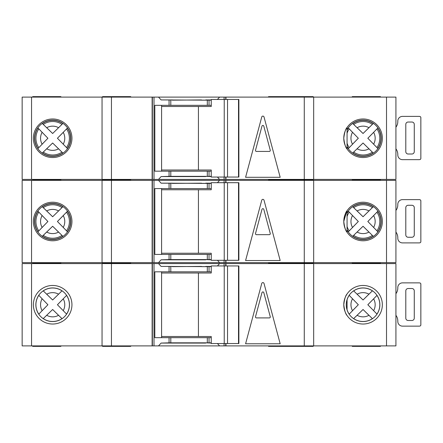 <?xml version="1.0" encoding="UTF-8"?>
<svg xmlns="http://www.w3.org/2000/svg" width="443" height="443" viewBox="0 0 443 443"><rect width="100%" height="100%" fill="white"/><g stroke="black" fill="none" stroke-linecap="round" stroke-linejoin="round"><path stroke-width="0.66" d="M238.522 343.546L238.522 265.944L238.877 265.944L238.877 343.546L227.541 343.546L227.541 265.944L211.245 265.944L211.245 272.999L161.59 272.999M227.541 343.546L224.236 343.546L224.236 265.944M224.236 343.546L211.245 343.546L211.245 336.492L198.425 336.492L198.425 272.999M198.425 336.492L161.59 336.492M238.522 265.944L227.541 265.944M363.061 287.939A16.806 16.806 0 0 0 346.254 304.745A16.806 16.806 0 0 0 363.061 321.552A16.806 16.806 0 0 0 379.867 304.745A16.806 16.806 0 0 0 363.061 287.939M395.926 293.687A9.408 9.408 0 0 0 397.803 288.05L397.803 287.579A4.701 4.701 0 0 1 402.504 282.872L418.967 282.872A4.701 4.701 0 0 1 419.909 282.972A1.174 1.174 0 0 1 420.85 284.124L420.85 324.896A1.174 1.174 0 0 1 419.909 326.048A4.701 4.701 0 0 1 418.967 326.142L402.504 326.142A4.701 4.701 0 0 1 397.803 321.441L397.803 320.97A9.408 9.408 0 0 0 395.926 315.327M411.912 320.499L408.153 320.499A2.353 2.353 0 0 1 405.799 318.146L405.799 290.868A2.353 2.353 0 0 1 408.153 288.52L411.912 288.52A2.353 2.353 0 0 1 414.266 290.868L414.266 318.146A2.353 2.353 0 0 1 411.912 320.499M52.662 287.939A16.806 16.806 0 0 0 35.855 304.745A16.806 16.806 0 0 0 52.662 321.552A16.806 16.806 0 0 0 69.468 304.745A16.806 16.806 0 0 0 52.662 287.939M353.619 318.644L363.05 309.496L372.391 318.65A16.745 16.745 0 0 1 353.664 318.606L363.05 309.496L368.953 315.316A12.105 12.105 0 0 1 357.119 315.289M43.215 318.644L52.651 309.496L61.992 318.65A16.745 16.745 0 0 1 43.264 318.606L52.651 309.496L58.548 315.316A12.105 12.105 0 0 1 46.72 315.289M313.207 345.894L313.207 346.365L268.53 346.365L268.53 345.894M313.207 263.591L313.207 263.12L268.53 263.12L268.53 262.649M268.53 263.591L268.53 263.12L284.993 263.12L284.993 262.649M380.465 345.894L380.465 346.365L352.246 346.365L352.246 345.894M352.246 263.591L352.246 262.649M130.729 345.894L130.729 346.365L102.516 346.365L102.516 345.894M130.729 263.591L130.729 263.12L102.516 263.12L102.516 262.649M102.516 263.591L102.516 263.12L130.729 263.12L130.729 262.649M284.993 346.365L284.993 345.894M284.993 263.591L284.993 263.12L313.207 263.12L313.207 262.649M52.662 324.027A19.282 19.282 0 0 1 33.38 304.745A19.282 19.282 0 0 1 52.662 285.464A19.282 19.282 0 0 1 71.943 304.745A19.282 19.282 0 0 1 52.662 324.027L52.662 324.027M343.779 304.745C344.477 299.042 345.573 295.448 347.068 293.969C345.584 295.431 344.488 299.014 343.779 304.723C344.466 310.421 345.562 314.021 347.068 315.521C345.584 314.07 344.488 310.477 343.779 304.745L344.111 301.174M347.068 315.521L346.62 314.818M363.061 324.027A19.282 19.282 0 0 1 343.779 304.745A19.282 19.282 0 0 1 363.061 285.464A19.282 19.282 0 0 1 382.342 304.745A19.282 19.282 0 0 1 363.061 324.027M205.746 342.838L211.245 343.076M386.517 345.894L386.517 263.591L395.926 263.591L395.926 345.894L158.505 345.894L161.102 343.076L205.746 343.076M205.746 266.647L201.51 266.647M201.51 266.415L172.355 266.647M158.505 345.894L154.003 345.894L154.003 263.591L31.558 263.591L31.558 345.894L22.15 345.894L22.15 263.591L31.558 263.591M31.558 345.894L154.003 345.894M386.517 263.591L219.595 263.591L217.43 265.944M172.355 266.415L161.102 266.415L158.505 263.591L154.003 263.591M158.505 263.591L219.595 263.591M66.611 314.115L57.429 304.745L66.566 295.415A16.745 16.745 0 0 1 66.566 314.07L57.429 304.745L63.238 298.853A12.105 12.105 0 0 1 63.238 310.632M65.547 296.472L66.123 295.88M66.262 295.736L66.544 295.442M60.935 317.631L61.527 318.207M61.671 318.345L61.965 318.628M38.757 295.298L47.916 304.745L38.801 314.142A16.745 16.745 0 0 1 38.801 295.343L47.916 304.745L42.118 310.687A12.105 12.105 0 0 1 42.118 298.803M39.815 313.079L39.244 313.677M39.106 313.821L38.823 314.115M62.037 290.791L52.651 299.989L43.215 290.841M44.322 291.898L43.73 291.328M43.58 291.189L43.287 290.907M43.264 290.885A16.745 16.745 0 0 1 61.992 290.835L52.651 299.989L46.72 294.196A12.105 12.105 0 0 1 58.548 294.169M368.953 294.169L363.05 299.989L353.664 290.885A16.745 16.745 0 0 1 372.391 290.835L368.953 294.169A12.105 12.105 0 0 0 357.119 294.196L363.05 299.989L372.436 290.791M377.01 314.115L367.828 304.745L376.971 295.415A16.745 16.745 0 0 1 376.971 314.07L367.828 304.745L373.637 298.853A12.105 12.105 0 0 1 373.637 310.632M375.952 296.472L376.522 295.88M376.661 295.736L376.943 295.442M371.334 317.631L371.926 318.207M372.07 318.345L372.364 318.628M349.156 295.298L358.321 304.745L349.2 314.142A16.745 16.745 0 0 1 347.068 309.718M350.214 313.079L349.643 313.677M349.505 313.821L349.228 314.115M347.068 299.767A16.745 16.745 0 0 1 349.2 295.343L358.321 304.745L352.517 310.687A12.105 12.105 0 0 1 352.517 298.803M354.727 291.898L354.129 291.328M353.985 291.189L353.686 290.907M261.752 283.47A1.174 1.174 0 0 1 264.022 283.47L280.181 343.779L245.588 343.779L261.752 283.47M225.969 345.894L225.969 343.546M225.969 265.944L225.969 263.591M217.43 343.546L219.595 345.894M211.245 266.647L161.102 266.415M211.245 271.825L207.302 271.825L207.302 266.647M211.245 342.838L207.302 342.838L207.302 337.666L211.245 337.666M161.102 343.076L169.065 342.838L169.065 337.666L207.302 337.666M207.302 271.825L154.823 271.825L154.823 337.666L169.065 337.666M207.302 342.838L169.065 342.838M152.364 345.894L152.364 263.591M152.132 345.894L152.132 263.591M102.045 345.894L102.045 263.591M313.677 345.894L313.677 263.591M225.731 345.894L225.731 343.546M225.731 265.944L225.731 263.591M161.59 271.825L161.59 337.666M32.671 263.591L32.671 262.649M60.89 263.591L60.89 263.12L32.671 263.12L60.89 263.12L60.89 262.649M60.89 345.894L60.89 346.365L32.671 346.365L32.671 345.894M380.465 263.591L380.465 263.12L352.246 263.12L380.465 263.12L380.465 262.649M211.245 266.415L205.746 266.415M255.517 316.728A0.941 0.941 0 0 0 256.425 317.913L269.35 317.913A0.941 0.941 0 0 0 270.258 316.728L263.795 292.613A0.941 0.941 0 0 0 261.979 292.613L255.517 316.728M395.926 210.447A9.408 9.408 0 0 0 397.803 204.804L397.803 204.334A4.701 4.701 0 0 1 402.504 199.632L418.967 199.632A4.701 4.701 0 0 1 419.909 199.727A1.174 1.174 0 0 1 420.85 200.878L420.85 241.651A1.174 1.174 0 0 1 419.909 242.803A4.701 4.701 0 0 1 418.967 242.897L402.504 242.897A4.701 4.701 0 0 1 397.803 238.196L397.803 237.725A9.408 9.408 0 0 0 395.926 232.082M411.912 237.254L408.153 237.254A2.353 2.353 0 0 1 405.799 234.906L405.799 207.629A2.353 2.353 0 0 1 408.153 205.275L411.912 205.275A2.353 2.353 0 0 1 414.266 207.629L414.266 234.906A2.353 2.353 0 0 1 411.912 237.254M395.926 127.202A9.408 9.408 0 0 0 397.803 121.559L397.803 121.089A4.701 4.701 0 0 1 402.504 116.387L418.967 116.387A4.701 4.701 0 0 1 419.909 116.481A1.174 1.174 0 0 1 420.85 117.633L420.85 158.406A1.174 1.174 0 0 1 419.909 159.558A4.701 4.701 0 0 1 418.967 159.657L402.504 159.657A4.701 4.701 0 0 1 397.803 154.95L397.803 154.48A9.408 9.408 0 0 0 395.926 148.842M411.912 154.009L408.153 154.009A2.353 2.353 0 0 1 405.799 151.661L405.799 124.383A2.353 2.353 0 0 1 408.153 122.03L411.912 122.03A2.353 2.353 0 0 1 414.266 124.383L414.266 151.661A2.353 2.353 0 0 1 411.912 154.009M238.522 260.301L238.522 182.699L238.877 182.699L238.877 260.301L227.541 260.301L227.541 182.699L211.245 182.699L211.245 189.754L161.59 189.754M227.541 260.301L224.236 260.301L224.236 182.699M224.236 260.301L211.245 260.301L211.245 253.246L198.425 253.246L198.425 189.754M198.425 253.246L161.59 253.246M238.522 182.699L227.541 182.699M238.522 177.056L238.522 99.453L238.877 99.453L238.877 177.056L227.541 177.056L227.541 99.453L211.245 99.453L211.245 106.508L161.59 106.508M227.541 177.056L224.236 177.056L224.236 99.453M224.236 177.056L211.245 177.056L211.245 170.001L198.425 170.001L198.425 106.508M198.425 170.001L161.59 170.001M238.522 99.453L227.541 99.453M61.992 235.41L62.845 236.23A17.908 17.908 0 0 1 42.401 236.18L52.651 226.257L61.992 235.41A16.745 16.745 0 0 1 43.264 235.36L52.651 226.257L58.548 232.077A12.105 12.105 0 0 1 46.72 232.043M372.391 235.41L373.244 236.23A17.908 17.908 0 0 1 352.805 236.18L363.05 226.257L372.391 235.41A16.745 16.745 0 0 1 353.664 235.36L363.05 226.257L368.953 232.077A12.105 12.105 0 0 1 357.119 232.043M313.207 180.351L313.207 179.88L268.53 179.88L268.53 179.409M268.53 180.351L268.53 179.88L284.993 179.88L284.993 179.409M352.246 180.351L352.246 179.409M130.729 180.351L130.729 179.88L102.516 179.88L102.516 179.409M102.516 180.351L102.516 179.88L130.729 179.88L130.729 179.409M284.993 180.351L284.993 179.88L313.207 179.88L313.207 179.409M52.662 240.782A19.282 19.282 0 0 1 33.38 221.5A19.282 19.282 0 0 1 52.662 202.218A19.282 19.282 0 0 1 71.943 221.5A19.282 19.282 0 0 1 52.662 240.782L52.662 240.782M343.779 221.5C344.477 215.796 345.573 212.208 347.068 210.724C345.584 212.186 344.488 215.769 343.779 221.478C344.466 227.176 345.562 230.775 347.068 232.276C345.584 230.825 344.488 227.231 343.779 221.5L346.692 211.305M347.068 210.724L347.068 232.276L346.36 231.141M363.061 240.782A19.282 19.282 0 0 1 343.779 221.5A19.282 19.282 0 0 1 363.061 202.218A19.282 19.282 0 0 1 382.342 221.5A19.282 19.282 0 0 1 363.061 240.782M205.746 259.592L211.245 259.831M386.517 262.649L386.517 180.351L395.926 180.351L395.926 262.649L158.505 262.649L161.102 259.831L205.746 259.831M205.746 183.408L201.51 183.408M201.51 183.169L172.355 183.408M158.505 262.649L154.003 262.649L154.003 180.351L31.558 180.351L31.558 262.649L22.15 262.649L22.15 180.351L31.558 180.351M31.558 262.649L154.003 262.649M386.517 180.351L219.595 180.351L217.43 182.699M172.355 183.169L161.102 183.169L158.505 180.351L154.003 180.351M158.505 180.351L219.595 180.351M66.566 212.169A16.745 16.745 0 0 1 66.566 230.831L57.429 221.5L67.391 211.317A17.908 17.908 0 0 1 67.391 231.683L57.429 221.5L63.238 215.608A12.105 12.105 0 0 1 63.238 227.392M65.547 213.227L66.123 212.634M66.262 212.49L66.544 212.197M60.935 234.386L61.527 234.962M61.671 235.1L61.965 235.383M38.801 230.897A16.745 16.745 0 0 1 38.801 212.103L47.916 221.5L37.982 231.755A17.908 17.908 0 0 1 37.982 211.245L47.916 221.5L42.118 227.442A12.105 12.105 0 0 1 42.118 215.558M39.815 229.839L39.244 230.432M39.106 230.581L38.823 230.875M42.401 206.82L43.264 207.64A16.745 16.745 0 0 1 61.992 207.59L52.651 216.743L42.401 206.82A17.908 17.908 0 0 1 62.845 206.77L52.651 216.743L46.72 210.957A12.105 12.105 0 0 1 58.548 210.923M44.322 208.653L43.73 208.083M43.58 207.944L43.287 207.662M368.953 210.923L363.05 216.743L352.805 206.82A17.908 17.908 0 0 1 373.244 206.77L368.953 210.923A12.105 12.105 0 0 0 357.119 210.957L363.05 216.743L372.391 207.59A16.745 16.745 0 0 0 353.664 207.64M376.971 212.169A16.745 16.745 0 0 1 376.971 230.831L367.828 221.5L377.79 211.317A17.908 17.908 0 0 1 377.79 231.683L367.828 221.5L373.637 215.608A12.105 12.105 0 0 1 373.637 227.392M375.952 213.227L376.522 212.634M376.661 212.49L376.943 212.197M371.334 234.386L371.926 234.962M372.07 235.1L372.364 235.383M347.068 213.437A17.908 17.908 0 0 1 348.386 211.245L358.321 221.5L348.386 231.755A17.908 17.908 0 0 1 347.068 229.563M350.214 229.839L349.643 230.432M349.505 230.581L349.228 230.875M347.068 216.527A16.745 16.745 0 0 1 349.2 212.103L358.321 221.5L352.517 227.442A12.105 12.105 0 0 1 352.517 215.558M354.727 208.653L354.129 208.083M353.985 207.944L353.686 207.662M261.752 200.225A1.174 1.174 0 0 1 264.022 200.225L280.181 260.534L245.588 260.534L261.752 200.225M225.969 262.649L225.969 260.301M225.969 182.699L225.969 180.351M217.43 260.301L219.595 262.649M211.245 183.408L161.102 183.169M211.245 188.58L207.302 188.58L207.302 183.408M211.245 259.592L207.302 259.592L207.302 254.42L211.245 254.42M161.102 259.831L169.065 259.592L169.065 254.42L207.302 254.42M207.302 188.58L154.823 188.58L154.823 254.42L169.065 254.42M207.302 259.592L169.065 259.592M152.364 262.649L152.364 180.351M152.132 262.649L152.132 180.351M102.045 262.649L102.045 180.351M313.677 262.649L313.677 180.351M225.731 262.649L225.731 260.301M225.731 182.699L225.731 180.351M161.59 188.58L161.59 254.42M32.671 180.351L32.671 179.409M60.89 180.351L60.89 179.88L32.671 179.88L60.89 179.88L60.89 179.409M380.465 180.351L380.465 179.88L352.246 179.88L380.465 179.88L380.465 179.409M211.245 183.169L205.746 183.169M255.517 233.483A0.941 0.941 0 0 0 256.425 234.668L269.35 234.668A0.941 0.941 0 0 0 270.258 233.483L263.795 209.373A0.941 0.941 0 0 0 261.979 209.373L255.517 233.483M61.992 152.165L62.845 152.985A17.908 17.908 0 0 1 42.401 152.935L52.651 143.011L61.992 152.165A16.745 16.745 0 0 1 43.264 152.115L52.651 143.011L58.548 148.831A12.105 12.105 0 0 1 46.72 148.804M372.391 152.165L373.244 152.985A17.908 17.908 0 0 1 352.805 152.935L363.05 143.011L372.391 152.165A16.745 16.745 0 0 1 353.664 152.115L363.05 143.011L368.953 148.831A12.105 12.105 0 0 1 357.119 148.804M313.207 97.106L313.207 96.635L268.53 96.635L268.53 97.106M352.246 97.106L352.246 96.635L380.465 96.635L380.465 97.106M130.729 97.106L130.729 96.635L102.516 96.635L102.516 97.106M284.993 97.106L284.993 96.635M52.662 157.536A19.282 19.282 0 0 1 33.38 138.255A19.282 19.282 0 0 1 52.662 118.973A19.282 19.282 0 0 1 71.943 138.255A19.282 19.282 0 0 1 52.662 157.536L52.662 157.536M343.779 138.233C344.466 143.936 345.562 147.536 347.068 149.031C345.584 147.58 344.488 143.992 343.779 138.255C344.477 132.557 345.573 128.963 347.068 127.479C345.584 128.941 344.488 132.529 343.779 138.233C344.477 132.557 345.573 128.963 347.068 127.479C345.584 128.941 344.488 132.529 343.779 138.233M347.068 127.479L347.068 149.031L346.36 147.896M363.061 157.536A19.282 19.282 0 0 1 343.779 138.255A19.282 19.282 0 0 1 363.061 118.973A19.282 19.282 0 0 1 382.342 138.255A19.282 19.282 0 0 1 363.061 157.536M205.746 176.353L211.245 176.585M386.517 179.409L386.517 97.106L395.926 97.106L395.926 179.409L158.505 179.409L161.102 176.585L205.746 176.585M205.746 100.162L201.51 100.162M201.51 99.924L172.355 100.162M158.505 179.409L154.003 179.409L154.003 97.106L31.558 97.106L31.558 179.409L22.15 179.409L22.15 97.106L31.558 97.106M31.558 179.409L154.003 179.409M386.517 97.106L219.595 97.106L217.43 99.453M172.355 99.924L161.102 99.924L158.505 97.106L154.003 97.106M158.505 97.106L219.595 97.106M66.566 128.93A16.745 16.745 0 0 1 66.566 147.585L57.429 138.255L67.391 128.071A17.908 17.908 0 0 1 67.391 148.438L57.429 138.255L63.238 132.368A12.105 12.105 0 0 1 63.238 144.147M65.547 129.982L66.123 129.389M66.262 129.245L66.544 128.952M60.935 151.146L61.527 151.716M61.671 151.855L61.965 152.137M38.801 147.657A16.745 16.745 0 0 1 38.801 128.858L47.916 138.255L37.982 148.516A17.908 17.908 0 0 1 37.982 127.999L47.916 138.255L42.118 144.196A12.105 12.105 0 0 1 42.118 132.313M39.815 146.594L39.244 147.187M39.106 147.336L38.823 147.63M42.401 123.58L43.264 124.394A16.745 16.745 0 0 1 61.992 124.35L52.651 133.504L42.401 123.58A17.908 17.908 0 0 1 62.845 123.525L52.651 133.504L46.72 127.711A12.105 12.105 0 0 1 58.548 127.684M44.322 125.408L43.73 124.843M43.58 124.699L43.287 124.422M368.953 127.684L363.05 133.504L352.805 123.58A17.908 17.908 0 0 1 373.244 123.525L368.953 127.684A12.105 12.105 0 0 0 357.119 127.711L363.05 133.504L372.391 124.35A16.745 16.745 0 0 0 353.664 124.394M376.971 128.93A16.745 16.745 0 0 1 376.971 147.585L367.828 138.255L377.79 128.071A17.908 17.908 0 0 1 377.79 148.438L367.828 138.255L373.637 132.368A12.105 12.105 0 0 1 373.637 144.147M375.952 129.982L376.522 129.389M376.661 129.245L376.943 128.952M371.334 151.146L371.926 151.716M372.07 151.855L372.364 152.137M347.068 130.198A17.908 17.908 0 0 1 348.386 127.999L358.321 138.255L348.386 148.516A17.908 17.908 0 0 1 347.068 146.317M350.214 146.594L349.643 147.187M349.505 147.336L349.228 147.63M347.068 133.282A16.745 16.745 0 0 1 349.2 128.858L358.321 138.255L352.517 144.196A12.105 12.105 0 0 1 352.517 132.313M354.727 125.408L354.129 124.843M353.985 124.699L353.686 124.422M261.752 116.98A1.174 1.174 0 0 1 264.022 116.98L280.181 177.294L245.588 177.294L261.752 116.98M225.969 179.409L225.969 177.056M225.969 99.453L225.969 97.106M217.43 177.056L219.595 179.409M211.245 100.162L161.102 99.924M211.245 105.334L207.302 105.334L207.302 100.162M211.245 176.353L207.302 176.353L207.302 171.175L211.245 171.175M161.102 176.585L169.065 176.353L169.065 171.175L207.302 171.175M207.302 105.334L154.823 105.334L154.823 171.175L169.065 171.175M207.302 176.353L169.065 176.353M152.364 179.409L152.364 97.106M152.132 179.409L152.132 97.106M102.045 179.409L102.045 97.106M313.677 179.409L313.677 97.106M225.731 179.409L225.731 177.056M225.731 99.453L225.731 97.106M161.59 105.334L161.59 171.175M32.671 97.106L32.671 96.635L60.89 96.635L60.89 97.106M211.245 99.924L205.746 99.924M255.517 150.243A0.941 0.941 0 0 0 256.425 151.423L269.35 151.423A0.941 0.941 0 0 0 270.258 150.243L263.795 126.128A0.941 0.941 0 0 0 261.979 126.128L255.517 150.243M304.275 345.894L304.275 263.591M224.092 345.894L224.092 343.546M224.092 265.944L224.092 263.591M209.03 271.825L209.03 266.647M209.03 342.838L209.03 337.666M169.065 271.825L169.065 266.647M170.799 342.838L170.799 337.666M170.799 271.825L170.799 266.647M111.448 345.894L111.448 263.591M347.068 229.995A18.108 18.108 0 0 0 381.168 221.5A18.108 18.108 0 0 0 347.068 213.005M52.662 239.608A18.108 18.108 0 0 0 70.769 221.5A18.108 18.108 0 0 0 52.662 203.392A18.108 18.108 0 0 0 34.554 221.5A18.108 18.108 0 0 0 52.662 239.608M304.275 262.649L304.275 180.351M224.092 262.649L224.092 260.301M224.092 182.699L224.092 180.351M209.03 188.58L209.03 183.408M209.03 259.592L209.03 254.42M169.065 188.58L169.065 183.408M170.799 259.592L170.799 254.42M170.799 188.58L170.799 183.408M111.448 262.649L111.448 180.351M347.068 226.473A16.745 16.745 0 0 0 349.2 230.897M347.068 146.749A18.108 18.108 0 0 0 381.168 138.255A18.108 18.108 0 0 0 347.068 129.76M52.662 156.362A18.108 18.108 0 0 0 70.769 138.255A18.108 18.108 0 0 0 52.662 120.147A18.108 18.108 0 0 0 34.554 138.255A18.108 18.108 0 0 0 52.662 156.362M304.275 179.409L304.275 97.106M224.092 179.409L224.092 177.056M224.092 99.453L224.092 97.106M209.03 105.334L209.03 100.162M209.03 176.353L209.03 171.175M169.065 105.334L169.065 100.162M170.799 176.353L170.799 171.175M170.799 105.334L170.799 100.162M111.448 179.409L111.448 97.106M347.068 143.233A16.745 16.745 0 0 0 349.2 147.657M347.068 309.917L347.068 299.568"/></g></svg>
